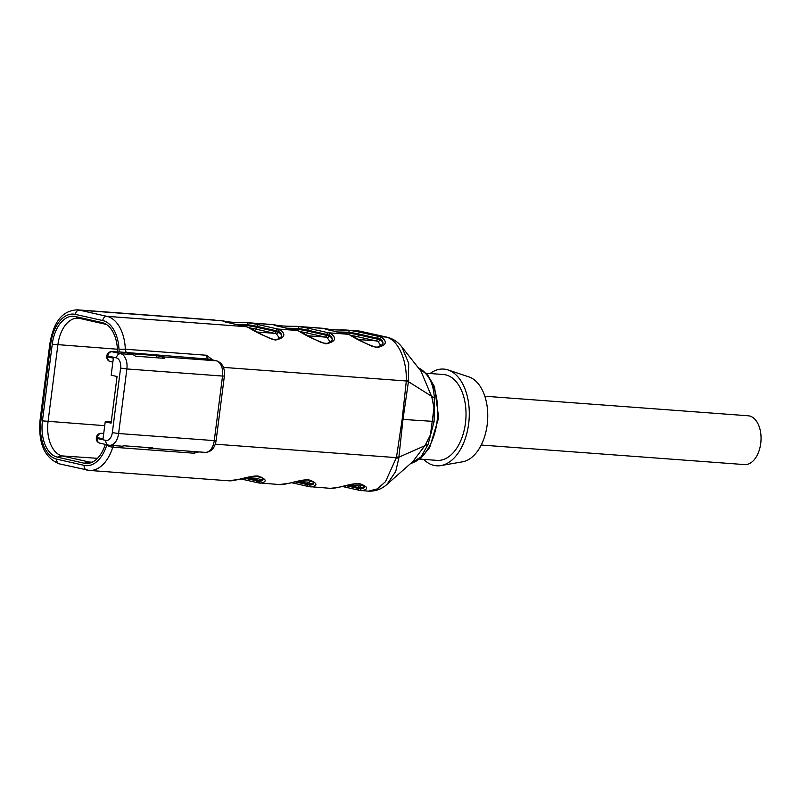 <?xml version="1.0" encoding="UTF-8"?>
<svg xmlns="http://www.w3.org/2000/svg" width="801" height="801" viewBox="0 0 801 801"><rect width="100%" height="100%" fill="white"/><g stroke="black" fill="none" stroke-linecap="round" stroke-linejoin="round"><path stroke-width="1.2" d="M113.362 358.147L111.179 375.178L117.056 376.51L111.079 423.138L105.211 421.817L103.029 438.848L97.352 437.566A40.641 24.29 94.2 0 1 97.201 438.457L105.852 440.41A9.061 5.417 94.2 0 0 112.33 432.65L120.601 368.09A9.061 5.417 94.2 0 0 116.425 357.917L107.765 355.954A40.641 24.29 94.2 0 1 107.684 356.866L113.362 358.147M382.868 343.629C383.198 341.626 382.187 340.065 379.824 338.963A37.156 22.208 -85.8 0 0 377.591 338.252L358.568 333.957L358.458 334.848L377.471 339.153A36.255 21.667 94.2 0 1 379.704 339.864C382.057 340.846 383.118 342.107 382.868 343.629M287.068 328.25L294.458 328.861A18.123 1.292 -172.7 0 1 307.724 331.083L326.748 335.379A36.255 21.667 94.2 0 1 328.981 336.1C331.334 337.081 332.385 338.332 332.135 339.864C332.465 337.852 331.454 336.3 329.091 335.198A1.812 1.422 -67.7 0 1 330.883 333.546C337.061 338.292 335.459 341.737 326.087 343.869C315.644 340.235 306.613 336.009 298.993 331.173A38.969 23.289 -85.8 0 0 296.65 330.433L277.807 329.031A38.969 23.289 94.2 0 1 280.15 329.772C286.327 334.528 284.725 337.962 275.354 340.095C264.911 336.47 255.879 332.235 248.27 327.409A38.969 23.289 -85.8 0 0 245.917 326.668L106.923 316.335A38.969 23.289 94.2 0 1 125.336 349.226L206.498 355.254L212.876 359.999M296.26 326.297L298.703 326.588L298.012 328.45L285.987 328.19M236.335 324.485L243.724 325.096A18.123 1.292 -172.7 0 1 256.991 327.319L276.015 331.614A36.255 21.667 94.2 0 1 278.247 332.325C280.6 333.316 281.652 334.568 281.401 336.1C281.742 334.087 280.72 332.525 278.368 331.424A1.812 1.422 -67.7 0 1 280.15 329.772M245.537 322.533L247.98 322.823L247.279 324.675L235.254 324.425M146.553 447.459L149.847 448.21A13.597 8.12 -85.8 0 0 150.568 448.31A13.597 8.12 -85.8 0 0 152.901 447.929L123.905 445.777A13.597 8.12 94.2 0 1 121.582 446.157L109.617 445.276A13.597 8.12 -85.8 0 0 118.608 433.521L214.267 440.62L222.538 376.059L126.878 368.951L118.608 433.521L112.33 432.65M105.211 421.817L111.229 421.977M423.689 459.394A48.491 28.976 -85.8 0 0 440.93 465.581L462.588 461.797A43.054 25.722 -85.8 0 0 487.569 420.966A43.054 25.722 -85.8 0 0 468.895 376.891L448.039 369.952A48.491 28.976 -85.8 0 0 430.067 373.526M440.93 465.581A48.491 28.976 -85.8 0 0 469.076 419.594A48.491 28.976 -85.8 0 0 448.039 369.952M419.644 459.093L436.986 460.375A43.054 25.722 -85.8 0 0 465.832 419.354A43.054 25.722 -85.8 0 0 443.364 374.508L426.022 373.226M418.442 367.939L421.136 369.521C429.326 375.369 433.721 384.85 434.312 397.977L434.102 421.436L428.135 444.275L421.146 456.79L410.703 463.449M428.124 444.275L398.788 457.221L396.535 456.9L402.162 419.364L406.237 381.697L408.43 381.666L402.983 419.424L398.748 458.422L395.734 471.399L387.163 484.194L412.825 461.596L425.281 445.116L430.457 434.803L433.972 407.899L431.779 396.845L420.915 371.073L401.822 346.923L408.7 363.314L408.43 381.666L434.312 397.977M387.263 337.261L360.64 331.334L387.414 337.281C393.111 338.743 397.897 341.927 401.772 346.853L401.822 346.923M50.743 343.859L49.872 343.559C53.006 326.237 59.484 310.688 77.467 309.837L213.356 319.929A38.969 23.289 94.2 0 1 215.409 320.24L79.519 310.147L106.923 316.335A4.536 3.615 102.7 0 0 102.728 320.55L75.324 314.362A34.443 20.586 -85.8 0 0 50.743 343.859L40.921 420.535A34.443 20.586 -85.8 0 0 56.771 459.173L84.175 465.371A34.443 20.586 -85.8 0 0 106.763 445.096A9.061 5.417 94.2 0 1 106.883 444.735M248.27 327.409A1.812 1.422 112.3 0 1 248.62 327.489L246.087 326.688A1.812 1.452 -77.3 0 0 245.917 326.668L226.903 322.362A19.935 1.422 -172.7 0 1 223.089 320.971L215.409 320.24M263.078 479.168C261.787 478.848 266.262 480.009 259.204 476.565C256.49 475.674 249.702 476.635 238.858 479.459L228.275 480.76A38.969 23.289 -85.8 0 0 228.615 480.78A1.812 1.452 -87.2 0 1 228.615 480.78C234.763 481.551 249.251 475.554 257.962 476.004C266.673 479.238 267.514 481.621 260.505 483.143A38.969 23.289 94.2 0 1 260.165 483.123A38.969 23.289 94.2 0 1 258.112 482.813A1.812 1.452 102.7 0 1 257.942 482.793L278.998 484.525A38.969 23.289 -85.8 0 0 279.349 484.545C285.496 485.316 299.985 479.318 308.695 479.779C317.406 483.013 318.247 485.386 311.239 486.918A38.969 23.289 94.2 0 1 310.888 486.888A38.969 23.289 94.2 0 1 308.836 486.587A1.812 1.452 102.7 0 1 308.665 486.557L329.732 488.29A38.969 23.289 -85.8 0 0 330.082 488.31C336.23 489.081 350.718 483.093 359.429 483.544C368.13 486.778 368.981 489.161 361.962 490.683A38.969 23.289 94.2 0 1 361.621 490.663A38.969 23.289 94.2 0 1 359.569 490.352A1.812 1.452 102.7 0 1 359.399 490.332L368.38 491.163C378.142 491.504 384.36 486.828 387.133 484.245L387.173 484.215M368.42 491.163L377.281 488.92L385.501 481.671L396.365 457.631L215.289 444.185M198.888 451.904L193.952 453.206L112.781 447.178A38.969 23.289 94.2 0 1 89.271 470.427L228.275 480.76M408.69 380.495A13.597 2.463 178.6 0 1 406.247 380.976C407.188 361.431 398.568 339.634 386.042 337.071L379.263 336.57A38.969 23.289 94.2 0 1 381.616 337.311C387.784 342.057 386.182 345.501 376.82 347.634C366.367 344.009 357.336 339.774 349.727 334.948A1.812 1.422 -67.7 0 1 350.077 335.028C355.544 337.151 357.707 339.734 371.274 345.902C380.695 349.657 383.549 343.319 382.888 343.459M105.311 444.385A32.31 19.304 94.2 0 1 89.772 463.098A32.31 19.304 94.2 0 1 84.175 463.208L57.312 457.131A32.31 19.304 94.2 0 1 42.433 420.875L52.255 344.21A32.31 19.304 94.2 0 1 75.324 316.525L102.188 322.603A32.31 19.304 94.2 0 1 104.28 323.284A32.31 19.304 94.2 0 1 117.497 351.919M208.991 359.128L120.52 352.029M127.529 353.441L132.576 354.593A13.597 8.12 94.2 0 1 135.389 356.185L164.375 358.337A13.597 8.12 -85.8 0 0 161.572 356.745L156.515 355.604L127.529 353.441M360.64 331.334L358.297 330.913M238.798 322.332L245.466 322.523M296.4 326.317C277.076 326.448 274.493 324.555 274.002 324.655L274.212 324.665M347.133 330.082C327.809 330.212 325.216 328.33 324.725 328.42L324.936 328.44M340.255 329.872L346.923 330.062M346.993 330.062L349.436 330.352A19.935 1.422 -172.7 0 1 360.25 332.265L379.263 336.57A1.812 1.452 -77.3 0 0 377.591 338.252M102.188 322.603L106.693 324.515L79.83 318.438A30.728 18.363 -85.8 0 0 78.288 318.197A30.728 18.363 -85.8 0 0 57.892 344.76L48.07 421.436A30.728 18.363 -85.8 0 0 62.218 455.919L89.091 461.997A30.728 18.363 -85.8 0 0 90.773 462.237A30.728 18.363 -85.8 0 0 92.105 462.247M156.515 355.604L156.245 357.737M295.259 481.892L307.614 484.685A37.156 22.208 -85.8 0 0 309.907 484.995C312.4 485.005 313.712 484.285 313.822 482.823L310.017 484.094A1.812 1.452 -87.4 0 0 308.685 482.182L311.829 480.84M328.56 342.998L329.722 341.196L327.188 337.752A34.443 20.586 -85.8 0 0 325.066 337.071L306.042 332.765A16.31 1.161 7.3 0 0 300.345 331.694M244.525 478.117L256.891 480.92A37.156 22.208 -85.8 0 0 259.174 481.231C261.677 481.241 262.978 480.52 263.088 479.058L259.294 480.33A1.812 1.452 -87.4 0 0 257.952 478.407L261.106 477.076M277.827 339.234L278.988 337.431L276.455 333.977A34.443 20.586 -85.8 0 0 274.332 333.296L255.319 329.001A16.31 1.161 7.3 0 0 249.612 327.919M345.992 485.656L358.347 488.45A37.156 22.208 -85.8 0 0 360.63 488.77C363.133 488.78 364.435 488.049 364.555 486.597L360.75 487.859A1.812 1.452 -87.4 0 0 359.419 485.947L362.563 484.615M379.294 346.763L380.445 344.971L377.922 341.516A34.443 20.586 -85.8 0 0 375.799 340.836L356.775 336.54A16.31 1.161 7.3 0 0 351.078 335.459M337.792 332.014L345.181 332.635A18.123 1.292 -172.7 0 1 358.458 334.848A1.812 1.452 102.7 0 1 356.775 336.54M360.25 332.265A1.812 1.452 -77.3 0 0 358.568 333.957A18.123 1.292 7.3 0 0 348.735 332.215L336.71 331.964M256.32 478.297A1.812 1.452 -77.3 0 1 257.001 480.019A36.255 21.667 94.2 0 0 259.294 480.33L259.174 481.231A1.812 1.452 92.8 0 0 260.505 483.143M307.043 482.062A1.812 1.452 -77.3 0 1 307.734 483.784A36.255 21.667 94.2 0 0 310.017 484.094L309.907 484.995A1.812 1.452 92.8 0 0 311.239 486.918M313.812 482.933C312.51 482.613 316.986 483.774 309.937 480.33C307.224 479.439 300.435 480.41 289.582 483.223L279.379 484.545A1.812 1.452 -87.2 0 1 279.349 484.545M357.777 485.827A1.812 1.452 -77.3 0 1 358.458 487.559A36.255 21.667 94.2 0 0 360.75 487.859L360.63 488.77A1.812 1.452 92.8 0 0 361.962 490.683M364.535 486.698C363.243 486.377 367.719 487.549 360.66 484.104L354.232 484.014C343.969 486.457 335.929 487.889 330.102 488.32A1.812 1.452 -87.2 0 1 330.082 488.31M247.279 324.675A18.123 1.292 7.3 0 1 257.111 326.418L276.125 330.723A37.156 22.208 -85.8 0 1 278.368 331.424L278.247 332.325A1.812 1.422 -67.4 0 1 276.455 333.977M281.211 336.69A1.812 1.682 9.8 0 1 278.988 337.431M243.574 326.117L243.724 325.096M298.012 328.45A18.123 1.292 7.3 0 1 307.834 330.182L326.858 334.488A37.156 22.208 -85.8 0 1 329.091 335.198L328.981 336.1A1.812 1.422 -67.4 0 1 327.188 337.752M331.934 340.455A1.812 1.682 9.8 0 1 329.722 341.196M294.307 329.892L294.458 328.861M255.319 329.001A1.812 1.452 102.7 0 0 256.991 327.319L257.111 326.418A1.812 1.452 -77.3 0 1 258.793 324.735A19.935 1.422 -172.7 0 0 247.98 322.823L273.812 324.735A19.935 1.422 -172.7 0 0 277.627 326.127L296.65 330.433A1.812 1.452 -77.3 0 1 296.821 330.453L299.344 331.254A1.812 1.422 112.3 0 0 298.993 331.173M381.616 337.311A1.812 1.422 112.3 0 0 379.824 338.963L379.704 339.864A1.812 1.422 -67.4 0 1 377.922 341.516M382.668 344.23A1.812 1.682 9.8 0 1 380.445 344.971M345.031 333.657L345.181 332.635M348.735 332.215L349.436 330.352L361.862 331.514M325.717 329.161A1.812 1.802 -148 0 0 324.545 328.51L298.703 326.588A19.935 1.422 -172.7 0 1 309.516 328.5L328.54 332.805A38.969 23.289 94.2 0 1 330.883 333.546M387.414 337.291L385.902 337.041M398.748 458.422A13.597 0.561 -164.1 0 0 396.365 457.631L396.535 456.9M111.609 351.699A4.536 3.554 92.1 0 1 111.97 351.739L120.621 353.702L132.576 354.593M101.186 433.311A4.536 3.554 92.1 0 1 101.547 433.351L103.669 433.832M421.136 369.521L419.063 368.73M481.211 445.036L744.55 464.59A24.471 14.628 -85.8 0 0 760.95 441.271A24.471 14.628 -85.8 0 0 748.184 415.779L484.835 396.225M309.516 328.5A1.812 1.452 -77.3 0 0 307.834 330.182L307.724 331.083A1.812 1.452 102.7 0 1 306.042 332.765M359.228 490.282L342.508 486.497M258.793 324.735L277.807 329.031A1.812 1.452 -77.3 0 0 276.125 330.723M257.772 482.743L241.051 478.958M349.727 334.948A38.969 23.289 -85.8 0 0 347.384 334.197L328.54 332.805A1.812 1.452 -77.3 0 0 326.858 334.488M350.077 335.028L347.554 334.227A1.812 1.452 -77.3 0 0 347.384 334.197L328.36 329.902A19.935 1.422 -172.7 0 1 324.545 328.51M308.505 486.507L291.774 482.733L308.665 486.557A1.812 1.452 102.7 0 1 307.614 484.685M410.663 463.479A49.151 29.367 -85.8 0 0 437.446 417.721A49.151 29.367 -85.8 0 0 418.332 367.799M433.341 421.396L402.583 419.394M406.237 381.697L406.247 380.976L223.469 367.399M77.467 309.837A38.969 23.289 94.2 0 1 79.519 310.147A4.536 3.615 102.7 0 0 75.324 314.362M119.299 351.979A9.061 5.417 94.2 0 1 118.999 349.616A34.443 20.586 -85.8 0 0 102.728 320.55M161.572 356.745L216.28 360.81L208.64 359.078A4.536 2.703 -85.8 0 1 206.498 355.254M120.971 352.08L111.97 351.739A4.536 3.615 102.7 0 0 107.765 355.954L106.873 355.844L106.803 356.695L107.684 356.866A4.536 3.615 -77.3 0 0 110.308 361.551L112.851 362.122M52.255 344.21L117.427 349.226M42.433 420.875L104.711 425.671M57.312 457.131L62.218 455.919L97.492 458.312M84.175 463.208L89.091 461.997L92.205 462.207M103.719 433.431L101.547 433.351A4.536 3.615 -77.3 0 0 97.352 437.566A4.536 0.501 -171 0 1 96.49 437.126L96.36 437.947A4.536 4.536 0 0 0 99.825 443.143L108.485 445.106A4.536 3.615 -77.3 0 1 105.852 440.41M307.734 483.784L297.261 481.421M308.145 335.809L325.066 337.071A1.812 1.452 102.7 0 0 326.748 335.379M257.001 480.019L246.528 477.656M257.411 332.045L274.332 333.296A1.812 1.452 102.7 0 0 276.015 331.614M358.458 487.559L347.994 485.186M358.868 339.584L375.799 340.836A1.812 1.452 102.7 0 0 377.471 339.153M256.891 480.92A1.812 1.452 102.7 0 0 257.942 482.793L241.021 478.968M358.347 488.45A1.812 1.452 102.7 0 0 359.399 490.332L342.478 486.507M226.903 322.362A1.812 1.452 -77.3 0 1 227.073 322.392L246.087 326.688A1.812 1.452 -77.3 0 1 246.287 326.748M224.15 321.632L227.073 322.392A1.812 1.452 -77.3 0 1 227.234 322.443M277.627 326.127A1.812 1.452 -77.3 0 1 277.797 326.157L296.821 330.453A1.812 1.452 -77.3 0 1 297.011 330.523M274.883 325.406L277.797 326.157A1.812 1.452 -77.3 0 1 277.967 326.207M328.36 329.902A1.812 1.452 -77.3 0 1 328.53 329.922L347.554 334.227A1.812 1.452 -77.3 0 1 347.744 334.287M325.617 329.171L328.53 329.922A1.812 1.452 -77.3 0 1 328.69 329.972M374.708 334.387L373.456 334.197M402.983 419.424A13.597 0.971 -172.7 0 1 402.162 419.364M216.28 360.81A4.536 3.615 -77.3 0 1 216.711 360.871C222.478 363.003 225.031 368.049 224.38 376.039L222.538 376.059A13.597 8.12 94.2 0 0 216.28 360.81M214.267 440.62L216.11 440.6C214.808 448.16 211.204 452.084 205.286 452.375A13.597 8.12 -85.8 0 0 214.267 440.62M110.738 361.611A4.536 3.615 -77.3 0 1 110.308 361.551A4.536 4.536 0 0 1 106.803 356.695M99.825 443.143A4.536 3.615 102.7 0 1 97.201 438.457A4.536 0.581 -170.2 0 1 96.36 437.947M108.906 445.166A4.536 3.615 -77.3 0 1 108.485 445.106L109.617 445.276A13.597 8.12 -85.8 0 1 108.906 445.166M116.425 357.917A4.536 3.615 -77.3 0 1 120.621 353.702A13.597 8.12 94.2 0 1 126.878 368.951L120.601 368.09M118.999 349.616A4.536 0.691 177.7 0 1 125.336 349.226A4.536 2.703 -85.8 0 0 127.479 353.051M194.743 451.594A4.536 2.703 -85.8 0 0 193.952 453.206M113.582 445.566A4.536 2.703 -85.8 0 0 112.781 447.178A4.536 1.312 -162.8 0 1 106.763 445.096M87.219 470.127A4.536 3.615 -77.3 0 1 86.798 470.057A4.536 3.615 -77.3 0 1 84.175 465.371M59.825 463.929A4.536 3.615 -77.3 0 1 59.394 463.869A4.536 3.615 -77.3 0 1 56.771 459.173M89.271 470.427L59.394 463.869C44.616 457.962 38.168 443.424 40.05 420.225L40.921 420.535M434.102 421.436A22.658 1.612 -172.7 0 1 432.51 421.346M79.83 318.438L75.324 316.525M358.207 330.913L347.774 330.142M324.665 328.43L297.041 326.377M273.942 324.655L246.318 322.603M223.209 320.891L215.88 320.34M308.325 482.162L297.541 481.361M257.602 478.387L246.808 477.586M359.058 485.927L348.265 485.126M248.62 327.489C254.087 329.622 256.25 332.195 269.817 338.362C279.229 342.117 282.082 335.779 281.431 335.919M223.269 320.881C223.759 320.79 226.353 322.683 245.667 322.553M299.344 331.254C304.821 333.386 306.983 335.959 320.54 342.127C329.962 345.882 332.815 339.544 332.155 339.694M360.38 331.203L358.237 330.923M111.559 351.699L120.581 352.029M101.136 433.301L103.719 433.401M209.141 359.158L216.711 360.871M224.38 376.039L216.11 440.6M101.206 433.311A4.536 4.536 0 0 0 96.49 437.126M111.639 351.699A4.536 4.536 0 0 0 106.873 355.844M205.286 452.375L150.568 448.31M49.872 343.559L40.05 420.225M410.633 463.509L421.046 457.982L429.636 447.659L438.678 417.752L434.492 386.693L427.664 375.018L418.292 367.759"/></g></svg>
